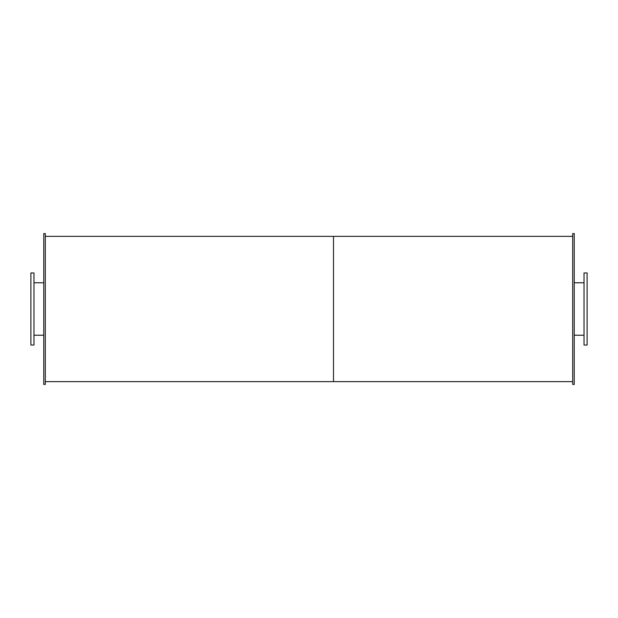 <?xml version="1.0" encoding="UTF-8"?>
<svg xmlns="http://www.w3.org/2000/svg" width="618" height="618" viewBox="0 0 618 618"><rect width="100%" height="100%" fill="white"/><g stroke="black" fill="none" stroke-linecap="round" stroke-linejoin="round"><path stroke-width="0.93" d="M33.975 309L33.975 272.978L30.9 272.978L30.9 345.022L33.975 345.022L33.975 309M587.1 309L587.1 272.978L584.025 272.978L584.025 345.022L587.1 345.022L587.1 309M45.307 309L45.307 233.589L43.77 233.589L43.77 384.411L45.307 384.411L45.307 309M574.23 309L574.23 233.589L572.693 233.589L572.693 384.411L574.23 384.411L574.23 309M45.307 381.623L333.496 381.623L333.496 236.377L572.693 236.377M572.693 381.623L333.496 381.623L333.496 236.377L45.307 236.377M33.975 335.226L43.77 335.226M33.975 282.774L43.77 282.774M574.23 335.226L584.025 335.226M574.23 282.774L584.025 282.774"/></g></svg>
